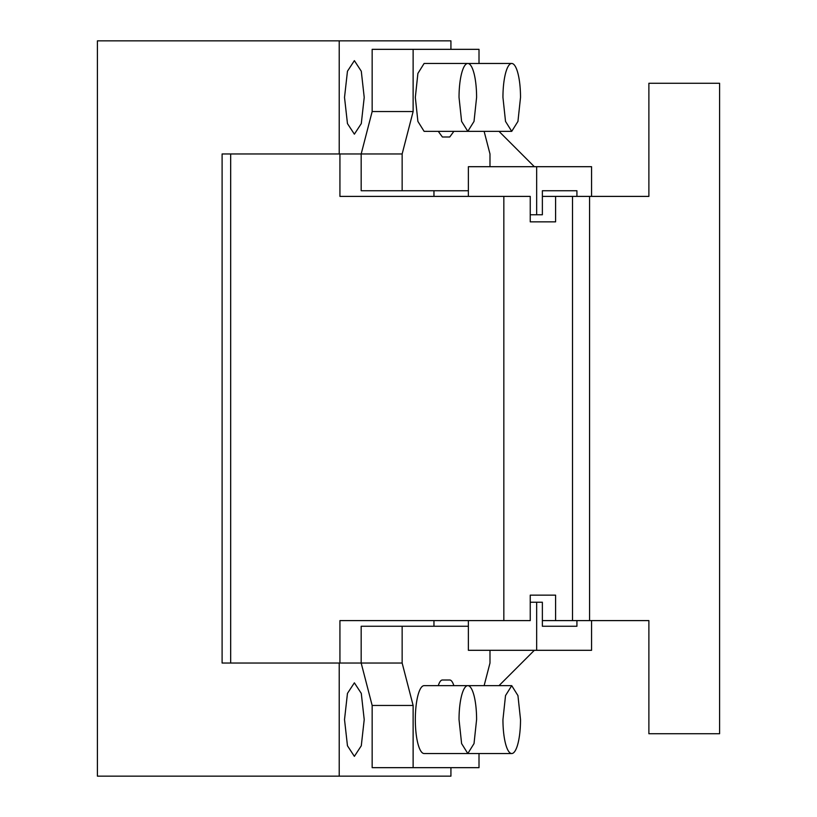 <?xml version="1.0" encoding="UTF-8"?>
<svg xmlns="http://www.w3.org/2000/svg" width="817" height="817" viewBox="0 0 817 817"><rect width="100%" height="100%" fill="white"/><g stroke="black" fill="none" stroke-linecap="round" stroke-linejoin="round"><path stroke-width="1.23" d="M364.219 719.593L361.288 745.778L354.374 756.358L347.46 745.778L344.519 719.593L347.46 693.378L354.374 682.828L361.277 693.367L364.219 719.593M450.923 767.663L450.923 776.15L339.218 776.15L339.218 663.026L361.175 663.026L372.154 705.449L372.154 767.663L479.007 767.663L479.007 753.529M344.519 97.407L347.46 71.222L354.374 60.642L361.288 71.222L364.219 97.407L361.288 123.602L354.374 134.172L347.46 123.602L344.519 97.407M402.148 153.974L402.148 190.739L361.175 190.739L361.175 153.974L372.154 111.551L413.126 111.551L402.148 153.974L339.218 153.974L339.218 40.85L450.923 40.85L450.923 49.337M479.007 63.471L479.007 49.337L372.154 49.337L372.154 111.551M413.126 111.551L413.126 49.337M489.986 166.699L489.986 153.974L484.124 131.353M402.148 190.739L468.376 190.739M453.864 131.353L449.728 137.001L442.405 137.001L438.269 131.353M467.814 63.471L424.105 63.471L417.895 73.418L415.322 97.407L417.895 121.406L424.105 131.343L467.814 131.353L474.023 121.406L476.597 97.407A33.936 8.783 90 0 0 467.814 63.471A33.936 8.783 90 0 0 459.031 97.407L461.605 121.406L467.814 131.343M511.728 63.471A33.936 8.783 90 0 0 502.945 97.407L505.519 121.406L511.728 131.343L517.947 121.406L520.521 97.407A33.936 8.783 90 0 0 511.728 63.471L467.927 63.481M467.916 131.343L511.728 131.353M438.269 685.647A25.45 6.587 -90 0 1 442.405 679.999L449.728 679.999A25.45 6.587 -90 0 1 453.864 685.647M476.597 719.593A33.936 8.783 90 0 0 467.814 685.647A33.936 8.783 90 0 0 459.031 719.593L461.605 743.582L467.814 753.529L474.023 743.582L476.597 719.593M467.814 685.647L424.105 685.647A33.936 8.783 90 0 0 415.322 719.593A33.936 8.783 90 0 0 424.105 753.529L467.814 753.529M467.916 753.519A33.936 8.783 90 0 0 468.029 753.529L511.728 753.529A33.936 8.783 90 0 0 520.521 719.593L517.947 695.594L511.728 685.657L505.519 695.594L502.945 719.593A33.936 8.783 90 0 0 511.728 753.529M511.728 685.647L467.916 685.657M402.148 626.261L402.148 663.026L361.175 663.026L361.175 626.261L468.376 626.261M499.003 131.353L534.349 166.699M339.218 776.15L97.407 776.15L97.407 40.85L339.218 40.85M339.218 153.974L222.101 153.974L222.101 663.026L339.218 663.026M499.003 685.647L534.349 650.301M484.124 685.647L489.986 663.026L489.986 650.301M402.148 663.026L413.126 705.449L413.126 767.663M413.126 705.449L372.154 705.449M589.578 620.603L648.882 620.603L648.882 733.727L719.593 733.727L719.593 83.273L648.882 83.273L648.882 196.397L589.578 196.397L589.578 620.603L555.601 620.603L555.601 595.154L530.243 595.154L530.243 620.603L503.834 620.603L503.834 196.397L339.933 196.397L339.933 153.974L361.175 153.974M591.569 620.603L591.569 650.301L468.376 650.301L468.376 620.603M542.365 626.261L576.925 626.261L542.365 626.261L542.365 602.221L530.243 602.221M576.925 626.261L576.925 620.603M536.667 650.301L536.667 602.221M468.376 196.397L468.376 166.699L591.569 166.699L591.569 196.397M530.243 214.779L542.365 214.779L542.365 190.739L576.925 190.739L542.365 190.739M536.667 166.699L536.667 214.779M576.925 196.397L576.925 190.739M589.578 196.397L572.503 196.397L572.503 620.603M555.601 221.846L530.243 221.846L555.601 221.846L555.601 196.397L542.365 196.397M503.834 196.397L530.243 196.397L530.243 221.846M572.503 196.397L555.601 196.397M530.243 595.154L555.601 595.154M542.365 620.603L555.601 620.603M361.175 663.026L339.933 663.026L339.933 620.603L503.834 620.603M433.96 190.739L433.96 196.397M433.96 620.603L433.96 626.261M230.67 663.026L230.67 153.974"/></g></svg>
